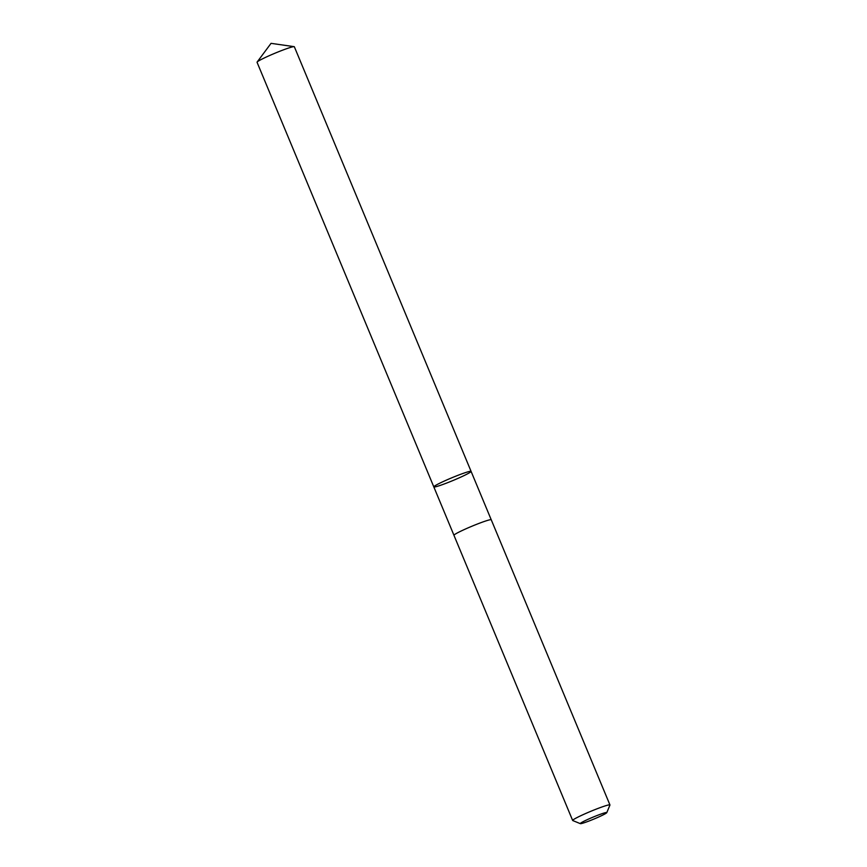 <?xml version="1.0" encoding="UTF-8"?>
<svg xmlns="http://www.w3.org/2000/svg" width="867" height="867" viewBox="0 0 867 867"><rect width="100%" height="100%" fill="white"/><g stroke="black" fill="none" stroke-linecap="round" stroke-linejoin="round"><path stroke-width="1.3" d="M454.915 476.525A20.19 1.474 -22.6 0 1 471.084 471.377A20.19 1.474 -22.6 0 1 453.018 480.502A20.19 1.474 -22.6 0 1 433.814 486.896A20.19 1.474 -22.6 0 1 454.915 476.525A20.19 1.474 -22.6 0 1 471.084 471.377L294.347 46.764A20.201 1.474 157.4 0 0 294.141 46.655A20.201 1.474 157.4 0 0 278.166 51.912A20.201 1.474 157.4 0 0 257.12 62.056A20.201 1.474 157.4 0 0 257.055 62.283L433.814 486.896A20.19 1.474 -22.6 0 1 454.915 476.525M606.792 812.639L609.934 805.064A20.201 1.474 157.4 0 0 609.945 804.944L491.253 519.788A20.201 1.474 157.4 0 0 472.038 526.182A20.201 1.474 157.4 0 0 453.961 535.318L572.654 820.464A20.201 1.474 157.4 0 0 572.751 820.55L580.337 823.65A14.371 1.051 157.4 0 0 591.782 819.933A14.371 1.051 157.4 0 0 606.792 812.639A14.371 1.051 157.4 0 0 593.126 817.104A14.371 1.051 157.4 0 0 580.337 823.65M609.945 804.944A20.201 1.474 157.4 0 0 590.73 811.339A20.201 1.474 157.4 0 0 572.654 820.464M294.141 46.655L271.046 43.35L257.12 62.056M491.221 519.745L471.084 471.377M453.95 535.264L433.814 486.896"/></g></svg>
